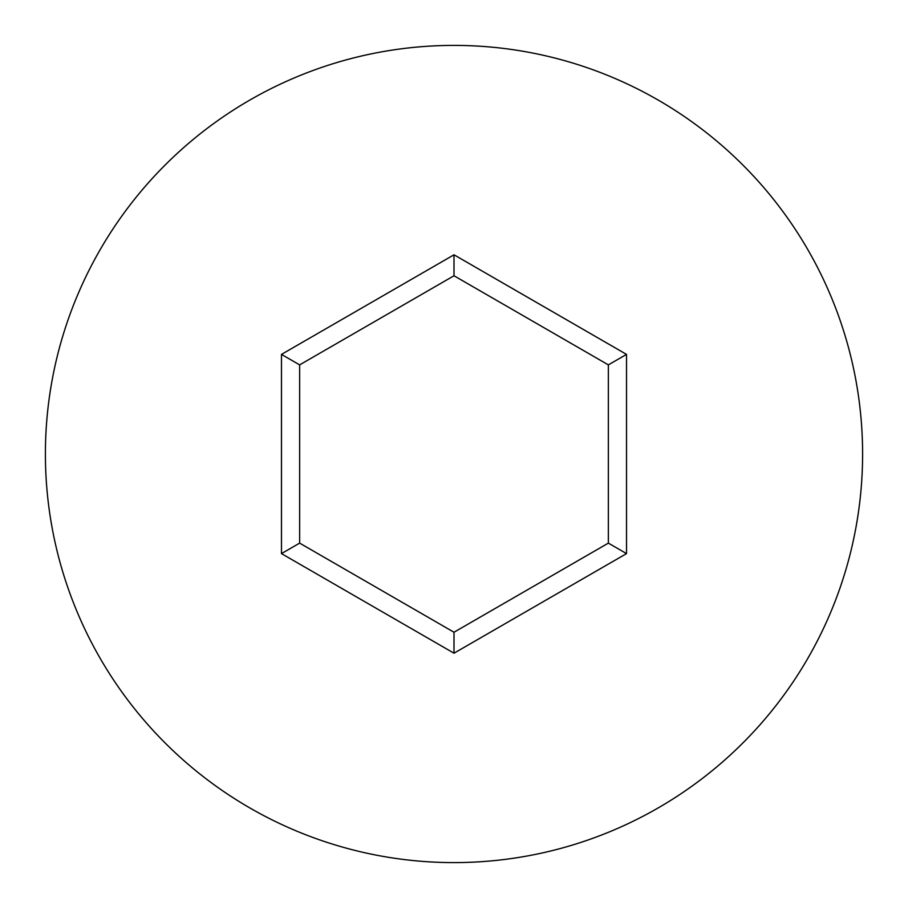 <?xml version="1.0" encoding="UTF-8"?>
<svg xmlns="http://www.w3.org/2000/svg" width="908" height="908" viewBox="0 0 908 908"><rect width="100%" height="100%" fill="white"/><g stroke="black" fill="none" stroke-linecap="round" stroke-linejoin="round"><path stroke-width="1.36" d="M862.6 454A408.6 408.6 0 0 0 454 45.4A408.6 408.6 0 0 0 45.4 454A408.6 408.6 0 0 0 454 862.6A408.6 408.6 0 0 0 862.6 454M454 653.204L281.48 553.608L281.48 354.392L454 254.796L626.52 354.392L626.52 553.608L454 653.204L454 632.24L608.36 543.12L608.36 364.88L454 275.76L299.64 364.88L299.64 543.12L454 632.24M626.52 553.608L608.36 543.12M608.36 364.88L626.52 354.392M454 275.76L454 254.796M299.64 364.88L281.48 354.392M281.48 553.608L299.64 543.12"/></g></svg>
